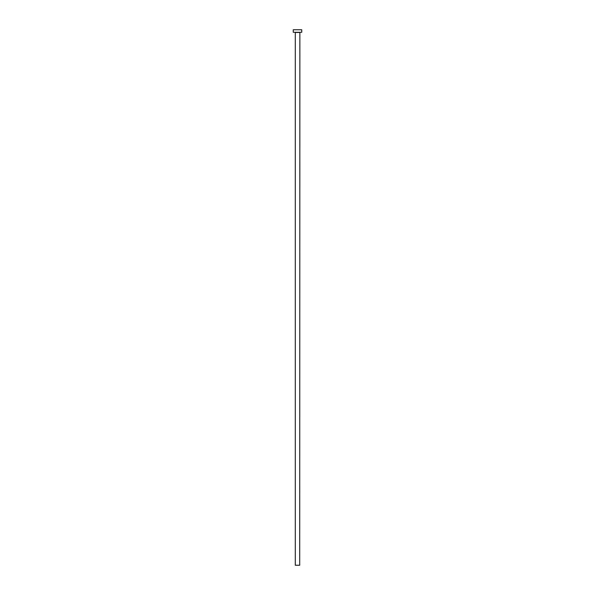 <?xml version="1.0" encoding="UTF-8"?>
<svg xmlns="http://www.w3.org/2000/svg" width="595" height="595" viewBox="0 0 595 595"><rect width="100%" height="100%" fill="white"/><g stroke="black" fill="none" stroke-linecap="round" stroke-linejoin="round"><path stroke-width="0.89" d="M299.702 32.457L295.299 32.457L295.299 565.25L299.702 565.25L299.865 32.286M301.732 32.286L293.268 32.286L293.268 29.75L301.732 29.75L301.732 32.286"/></g></svg>
